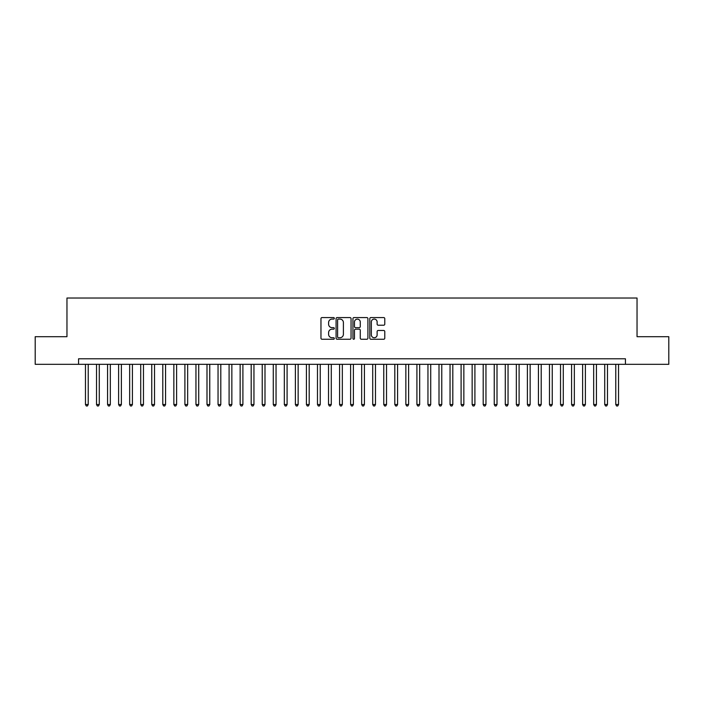 <?xml version="1.0" encoding="UTF-8"?>
<svg xmlns="http://www.w3.org/2000/svg" width="704" height="704" viewBox="0 0 704 704"><rect width="100%" height="100%" fill="white"/><g stroke="black" fill="none" stroke-linecap="round" stroke-linejoin="round"><path stroke-width="1.06" d="M334.321 318.331A0.757 0.757 0 0 0 333.564 317.566L322.045 317.566A1.082 1.082 0 0 0 320.962 318.657L320.962 338.175A1.082 1.082 0 0 0 322.045 339.258L333.564 339.258A0.757 0.757 0 0 0 334.321 338.501A0.757 0.757 0 0 0 333.564 337.735L332.077 337.735A3.467 3.467 0 0 1 328.601 334.268L328.601 332.64A3.467 3.467 0 0 1 332.077 329.173L333.564 329.173A0.757 0.757 0 0 0 334.321 328.416A0.757 0.757 0 0 0 333.564 327.65L332.077 327.65A3.467 3.467 0 0 1 328.601 324.183L328.601 322.555A3.467 3.467 0 0 1 332.077 319.088L333.564 319.088A0.757 0.757 0 0 0 334.321 318.331M383.689 325.213A1.082 1.082 0 0 0 384.78 324.13L384.78 318.657A1.082 1.082 0 0 0 383.689 317.566L370.894 317.566A1.082 1.082 0 0 0 369.811 318.657L369.811 338.175A1.082 1.082 0 0 0 370.894 339.258L383.689 339.258A1.082 1.082 0 0 0 384.78 338.175L384.78 331.558A1.082 1.082 0 0 0 383.689 330.475L378.215 330.475A1.082 1.082 0 0 0 377.133 331.558L377.133 334.84A2.904 2.904 0 0 1 374.229 337.735A2.904 2.904 0 0 1 371.334 334.84L371.334 321.983A2.904 2.904 0 0 1 374.229 319.088A2.904 2.904 0 0 1 377.133 321.983L377.133 324.13A1.082 1.082 0 0 0 378.215 325.213L383.689 325.213M78.566 364.32L35.2 364.32L35.2 336.697L66.959 336.697L66.959 298.03L637.041 298.03L637.041 336.697L668.8 336.697L668.8 364.32L625.434 364.32L625.434 358.794L78.566 358.794L78.566 364.32L625.434 364.32M351.05 318.657A1.082 1.082 0 0 0 349.967 317.566L337.172 317.566A1.082 1.082 0 0 0 336.09 318.657L336.09 338.175A1.082 1.082 0 0 0 337.172 339.258L349.967 339.258A1.082 1.082 0 0 0 351.05 338.175L351.05 318.657M354.033 317.566L366.828 317.566A1.082 1.082 0 0 1 367.91 318.657L367.91 338.175A1.082 1.082 0 0 1 366.828 339.258L361.354 339.258A1.082 1.082 0 0 1 360.272 338.175L360.272 330.255A1.082 1.082 0 0 0 359.181 329.173L355.555 329.173A1.082 1.082 0 0 0 354.464 330.255L354.464 338.501A0.757 0.757 0 0 1 353.707 339.258A0.757 0.757 0 0 1 352.95 338.501L352.95 318.657A1.082 1.082 0 0 1 354.033 317.566M338.36 319.088A0.757 0.757 0 0 0 337.603 319.845L337.603 336.978A0.757 0.757 0 0 0 338.36 337.735L339.935 337.735A3.467 3.467 0 0 0 343.402 334.268L343.402 322.555A3.467 3.467 0 0 0 339.935 319.088L338.36 319.088M360.272 322.045A2.904 2.904 0 0 0 357.368 319.141A2.904 2.904 0 0 0 354.464 322.045L354.464 326.568A1.082 1.082 0 0 0 355.555 327.65L359.181 327.65A1.082 1.082 0 0 0 360.272 326.568L360.272 322.045M85.466 364.32L85.466 404.536L88.229 404.536L88.229 364.32M88.229 404.536L87.402 405.97L86.293 405.97L85.466 404.536M96.518 364.32L96.518 404.536L99.282 404.536L99.282 364.32M99.282 404.536L98.446 405.97L97.346 405.97L96.518 404.536M107.562 364.32L107.562 404.536L110.326 404.536L110.326 364.32M110.326 404.536L109.498 405.97L108.39 405.97L107.562 404.536M118.615 364.32L118.615 404.536L121.378 404.536L121.378 364.32M121.378 404.536L120.542 405.97L119.442 405.97L118.615 404.536M129.659 364.32L129.659 404.536L132.422 404.536L132.422 364.32M132.422 404.536L131.595 405.97L130.486 405.97L129.659 404.536M140.712 364.32L140.712 404.536L143.466 404.536L143.466 364.32M143.466 404.536L142.639 405.97L141.539 405.97L140.712 404.536M151.756 364.32L151.756 404.536L154.519 404.536L154.519 364.32M154.519 404.536L153.692 405.97L152.583 405.97L151.756 404.536M162.8 364.32L162.8 404.536L165.563 404.536L165.563 364.32M165.563 404.536L164.736 405.97L163.636 405.97L162.8 404.536M173.853 364.32L173.853 404.536L176.616 404.536L176.616 364.32M176.616 404.536L175.789 405.97L174.68 405.97L173.853 404.536M184.897 364.32L184.897 404.536L187.66 404.536L187.66 364.32M187.66 404.536L186.833 405.97L185.724 405.97L184.897 404.536M195.95 364.32L195.95 404.536L198.713 404.536L198.713 364.32M198.713 404.536L197.877 405.97L196.777 405.97L195.95 404.536M206.994 364.32L206.994 404.536L209.757 404.536L209.757 364.32M209.757 404.536L208.93 405.97L207.821 405.97L206.994 404.536M218.046 364.32L218.046 404.536L220.81 404.536L220.81 364.32M220.81 404.536L219.974 405.97L218.874 405.97L218.046 404.536M229.09 364.32L229.09 404.536L231.854 404.536L231.854 364.32M231.854 404.536L231.026 405.97L229.918 405.97L229.09 404.536M240.143 364.32L240.143 404.536L242.898 404.536L242.898 364.32M242.898 404.536L242.07 405.97L240.97 405.97L240.143 404.536M251.187 364.32L251.187 404.536L253.95 404.536L253.95 364.32M253.95 404.536L253.123 405.97L252.014 405.97L251.187 404.536M262.231 364.32L262.231 404.536L264.994 404.536L264.994 364.32M264.994 404.536L264.167 405.97L263.067 405.97L262.231 404.536M273.284 364.32L273.284 404.536L276.047 404.536L276.047 364.32M276.047 404.536L275.22 405.97L274.111 405.97L273.284 404.536M284.328 364.32L284.328 404.536L287.091 404.536L287.091 364.32M287.091 404.536L286.264 405.97L285.164 405.97L284.328 404.536M295.381 364.32L295.381 404.536L298.144 404.536L298.144 364.32M298.144 404.536L297.317 405.97L296.208 405.97L295.381 404.536M306.425 364.32L306.425 404.536L309.188 404.536L309.188 364.32M309.188 404.536L308.361 405.97L307.252 405.97L306.425 404.536M317.478 364.32L317.478 404.536L320.241 404.536L320.241 364.32M320.241 404.536L319.405 405.97L318.305 405.97L317.478 404.536M328.522 364.32L328.522 404.536L331.285 404.536L331.285 364.32M331.285 404.536L330.458 405.97L329.349 405.97L328.522 404.536M339.574 364.32L339.574 404.536L342.329 404.536L342.329 364.32M342.329 404.536L341.502 405.97L340.402 405.97L339.574 404.536M350.618 364.32L350.618 404.536L353.382 404.536L353.382 364.32M353.382 404.536L352.554 405.97L351.446 405.97L350.618 404.536M361.671 364.32L361.671 404.536L364.426 404.536L364.426 364.32M364.426 404.536L363.598 405.97L362.498 405.97L361.671 404.536M372.715 364.32L372.715 404.536L375.478 404.536L375.478 364.32M375.478 404.536L374.651 405.97L373.542 405.97L372.715 404.536M383.759 364.32L383.759 404.536L386.522 404.536L386.522 364.32M386.522 404.536L385.695 405.97L384.595 405.97L383.759 404.536M394.812 364.32L394.812 404.536L397.575 404.536L397.575 364.32M397.575 404.536L396.748 405.97L395.639 405.97L394.812 404.536M405.856 364.32L405.856 404.536L408.619 404.536L408.619 364.32M408.619 404.536L407.792 405.97L406.683 405.97L405.856 404.536M416.909 364.32L416.909 404.536L419.672 404.536L419.672 364.32M419.672 404.536L418.836 405.97L417.736 405.97L416.909 404.536M427.953 364.32L427.953 404.536L430.716 404.536L430.716 364.32M430.716 404.536L429.889 405.97L428.78 405.97L427.953 404.536M439.006 364.32L439.006 404.536L441.769 404.536L441.769 364.32M441.769 404.536L440.933 405.97L439.833 405.97L439.006 404.536M450.05 364.32L450.05 404.536L452.813 404.536L452.813 364.32M452.813 404.536L451.986 405.97L450.877 405.97L450.05 404.536M461.102 364.32L461.102 404.536L463.857 404.536L463.857 364.32M463.857 404.536L463.03 405.97L461.93 405.97L461.102 404.536M472.146 364.32L472.146 404.536L474.91 404.536L474.91 364.32M474.91 404.536L474.082 405.97L472.974 405.97L472.146 404.536M483.19 364.32L483.19 404.536L485.954 404.536L485.954 364.32M485.954 404.536L485.126 405.97L484.026 405.97L483.19 404.536M494.243 364.32L494.243 404.536L497.006 404.536L497.006 364.32M497.006 404.536L496.179 405.97L495.07 405.97L494.243 404.536M505.287 364.32L505.287 404.536L508.05 404.536L508.05 364.32M508.05 404.536L507.223 405.97L506.123 405.97L505.287 404.536M516.34 364.32L516.34 404.536L519.103 404.536L519.103 364.32M519.103 404.536L518.276 405.97L517.167 405.97L516.34 404.536M527.384 364.32L527.384 404.536L530.147 404.536L530.147 364.32M530.147 404.536L529.32 405.97L528.211 405.97L527.384 404.536M538.437 364.32L538.437 404.536L541.2 404.536L541.2 364.32M541.2 404.536L540.364 405.97L539.264 405.97L538.437 404.536M549.481 364.32L549.481 404.536L552.244 404.536L552.244 364.32M552.244 404.536L551.417 405.97L550.308 405.97L549.481 404.536M560.534 364.32L560.534 404.536L563.288 404.536L563.288 364.32M563.288 404.536L562.461 405.97L561.361 405.97L560.534 404.536M571.578 364.32L571.578 404.536L574.341 404.536L574.341 364.32M574.341 404.536L573.514 405.97L572.405 405.97L571.578 404.536M582.622 364.32L582.622 404.536L585.385 404.536L585.385 364.32M585.385 404.536L584.558 405.97L583.458 405.97L582.622 404.536M593.674 364.32L593.674 404.536L596.438 404.536L596.438 364.32M596.438 404.536L595.61 405.97L594.502 405.97L593.674 404.536M604.718 364.32L604.718 404.536L607.482 404.536L607.482 364.32M607.482 404.536L606.654 405.97L605.554 405.97L604.718 404.536M615.771 364.32L615.771 404.536L618.534 404.536L618.534 364.32M618.534 404.536L617.707 405.97L616.598 405.97L615.771 404.536"/></g></svg>
